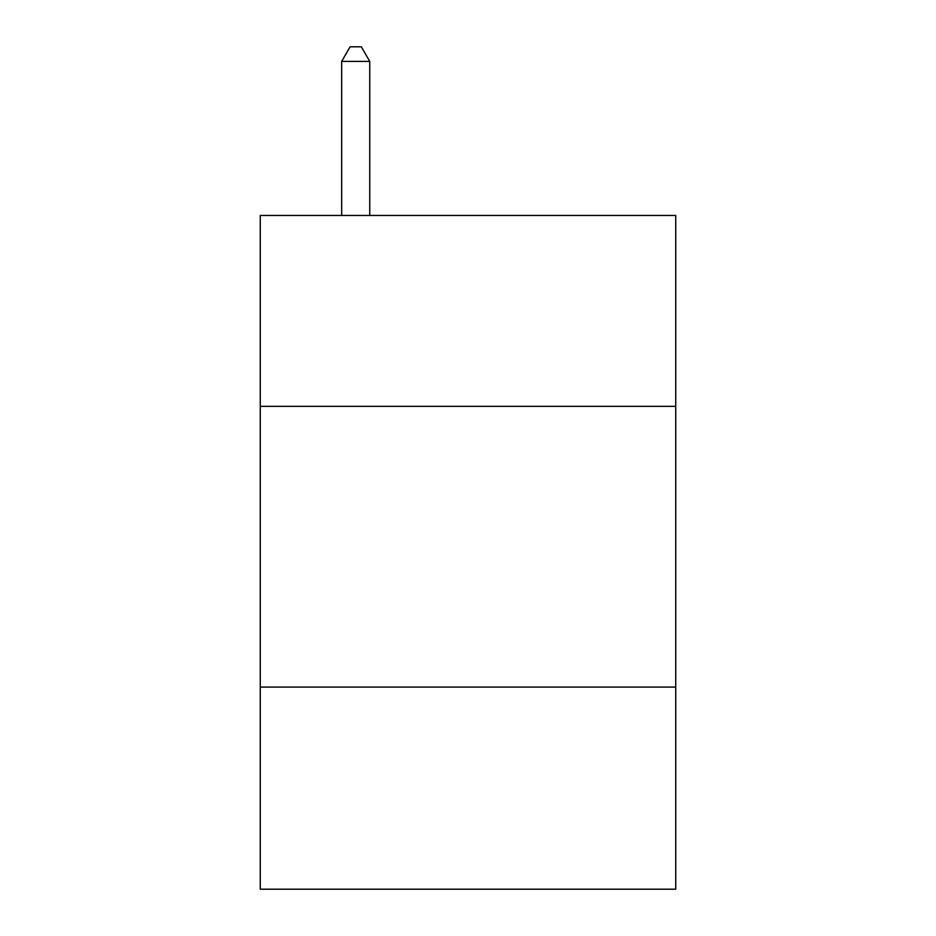 <?xml version="1.0" encoding="UTF-8"?>
<svg xmlns="http://www.w3.org/2000/svg" width="936" height="936" viewBox="0 0 936 936"><rect width="100%" height="100%" fill="white"/><g stroke="black" fill="none" stroke-linecap="round" stroke-linejoin="round"><path stroke-width="1.4" d="M260.266 406.353L675.733 406.353L675.733 215.456L260.266 215.456L260.266 889.2L675.733 889.2L675.733 687.082L260.266 687.082M675.733 687.082L675.733 406.353M369.743 215.456L369.743 61.402L341.675 61.402L341.675 215.456M341.675 61.402L350.099 46.8L361.319 46.8L369.743 61.402"/></g></svg>
